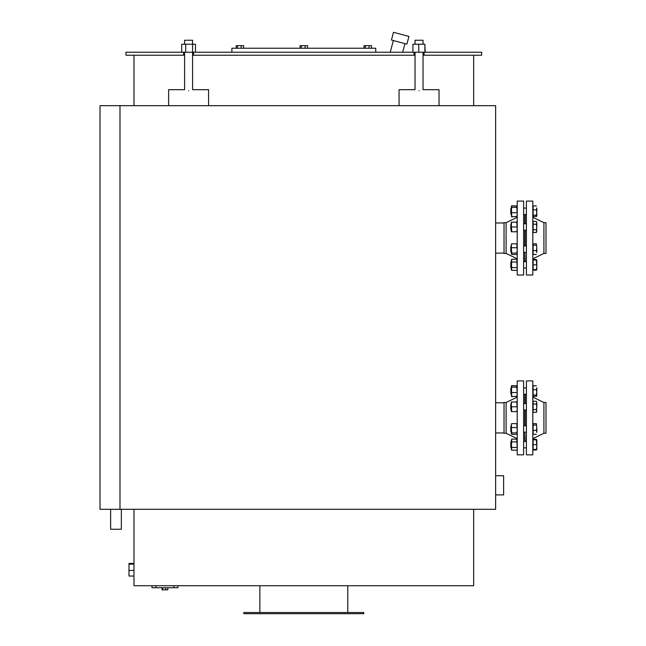 <?xml version="1.0" encoding="UTF-8"?>
<svg xmlns="http://www.w3.org/2000/svg" width="646" height="646" viewBox="0 0 646 646"><rect width="100%" height="100%" fill="white"/><g stroke="black" fill="none" stroke-linecap="round" stroke-linejoin="round"><path stroke-width="0.97" d="M473.655 509.298L473.655 585.728L133.98 585.728L133.98 509.298M243.873 612.505L363.763 612.505L363.763 613.7L243.873 613.7L243.873 612.505M495.635 494.909L503.63 494.909L503.63 475.731L495.635 475.731M121.351 509.298L121.351 529.276L110.636 529.276L110.636 509.298M119.986 509.298L495.635 509.298L495.635 105.678L119.986 105.678L119.986 509.298L100.009 509.298L100.009 105.678L119.986 105.678M305.106 48.232L305.106 45.672L307.553 45.672L307.553 48.232M301.367 48.232L301.367 45.672L305.106 45.672M300.083 48.232L300.083 45.672L301.367 45.672M243.615 48.232L243.615 45.672L241.168 45.672L241.168 48.232M237.429 48.232L237.429 45.672L241.168 45.672M236.137 48.232L236.137 45.672L237.429 45.672M365.313 48.232L365.313 45.672L371.498 45.672L371.498 48.232M364.021 48.232L364.021 45.672L365.313 45.672M369.044 48.232L369.044 45.672M423.041 55.225L424.042 55.225L424.042 52.229L418.753 52.229L418.753 44.235L412.915 44.235L412.915 52.229M418.753 52.229L414.046 52.229L414.046 55.225L415.047 55.225M418.753 44.235L424.882 44.235L424.882 52.229M424.882 44.235L425.173 52.229M192.589 55.225L193.59 55.225L193.59 52.229L183.601 52.229L183.601 55.225L184.594 55.225M181.704 52.229L181.704 44.235L192.573 44.235L192.589 89.689L208.577 89.689L208.577 105.678M185.685 44.235L185.685 52.229M184.594 44.235L184.594 40.238L192.589 40.238L192.589 44.235L195.48 44.235L195.48 52.229M419.044 90.763C413.892 89.584 413.892 89.584 419.044 90.763C424.196 89.584 424.196 89.584 419.044 90.763M188.592 90.763C183.44 89.584 183.44 89.584 188.592 90.763C193.743 89.584 193.743 89.584 188.592 90.763M399.155 42.087L406.875 44.154L408.942 36.434L393.503 32.3L391.436 40.02L399.155 42.087M390.668 52.229L390.257 52.116L393.366 40.537M415.047 44.235L415.047 40.238L423.041 40.238L423.041 44.235M168.614 105.678L168.614 89.689L184.594 89.689L184.594 52.229M399.058 105.678L399.058 89.689L415.047 89.689L415.047 52.229M423.041 52.229L423.041 89.689L439.022 89.689L439.022 105.678M424.042 55.225L481.65 55.225L481.65 52.229L424.042 52.229M193.59 55.225L414.046 55.225M193.59 52.229L414.046 52.229M183.601 55.225L125.986 55.225L125.986 52.229L183.601 52.229M375.754 52.229L375.754 48.232L231.882 48.232L231.882 52.229M177.933 585.728L177.933 587.723L151.963 587.723L151.963 585.728M167.815 589.838L167.815 587.723L167.815 589.838L162.081 589.838L162.081 587.723L162.081 589.838M165.61 587.723L165.61 589.838M162.752 587.723L162.752 589.838M133.98 576.046L128.982 576.046L128.982 563.433L133.98 563.433M133.98 570.442L128.982 570.442M133.98 564.136L128.982 564.136M525.214 214.48L525.214 223.766M525.214 230.162L525.214 245.94M524.81 261.622L524.81 252.336L525.214 261.622M526.409 238.051L526.409 275.018L532.805 275.018L532.805 201.084L526.409 201.084L526.409 238.051M532.805 217.274L543.916 222.668L543.916 253.434L532.805 258.836M543.916 222.668L545.991 222.668L545.991 253.434L543.916 253.434M524.81 245.94L524.81 230.162M524.81 223.766L524.81 214.48M523.615 275.018L523.615 201.084L517.22 201.084L517.22 275.018L523.615 275.018M517.22 258.836L506.109 253.434L506.109 222.668L517.22 217.274M506.109 253.434L504.033 253.434L504.033 222.668L506.109 222.668M511.301 261.63L510.825 262.115L510.825 267.525L511.301 268.009M536.374 269.616L536.802 267.218L536.802 269.616L533.12 269.616L533.12 260.023L536.802 260.023L536.802 267.218L536.374 260.023M533.12 264.82L536.374 264.82M536.374 270.165L536.802 269.455L536.374 270.165L533.12 270.165L532.805 269.616M536.802 261.428L536.802 262.421M532.805 260.023L533.12 259.474L536.374 259.474M516.994 222.167L516.792 221.618M511.535 216.434L511.535 206.139M516.994 206.139L511.729 205.751M511.729 216.822L516.994 216.434M511.301 206.655L511.729 205.937L511.301 206.655L511.729 216.636L511.301 215.917M517.22 215.917L516.792 216.636L517.22 214.674L516.792 205.937L517.22 206.655M511.729 205.937L516.792 205.937M511.729 207.366L516.792 207.366M511.729 216.636L516.792 216.636M511.729 212.72L516.792 212.72M511.301 229.362L511.301 222.167L511.729 222.167L511.301 224.566L511.729 231.761L511.301 231.761L511.301 229.362M517.22 231.761L516.792 231.761L517.22 229.362L516.792 222.167L517.22 222.167M511.729 222.167L516.792 222.167M511.729 226.964L516.792 226.964M511.729 231.761L516.792 231.761M510.825 208.577L511.301 208.101L510.825 208.577L510.825 213.988L511.301 214.472M536.802 212.526L536.374 209.853L536.802 207.891L536.802 215.917L536.374 215.199L536.802 212.526M536.374 215.199L533.12 215.199L533.12 216.636L536.705 216.249M536.374 216.636L536.802 215.917M533.12 215.199L533.12 209.853L536.374 209.853M533.12 209.853L533.12 205.937L536.374 205.937M511.398 254.104L511.398 244.172M511.301 244.511L511.729 243.792L511.301 245.746L511.729 254.492L516.792 254.492L517.22 253.773L516.792 253.054L517.22 250.382L516.792 243.792L517.22 244.511M511.301 253.773L511.729 254.492M516.792 254.492L517.22 253.773M511.729 243.792L516.792 243.792M511.729 247.709L516.792 247.709M511.729 253.054L516.792 253.054M511.301 223.774L510.825 224.259L510.825 229.669L511.301 230.154M523.615 223.766L526.409 223.766M536.802 231.115L536.374 229.734L536.802 226.964L536.374 232.503L536.802 231.115M536.374 224.194L536.802 222.813L536.802 226.964L536.374 224.194L533.12 224.194L533.12 221.425L536.374 221.425L536.802 222.813L536.374 221.425M536.374 229.734L533.12 229.734L533.12 232.503L536.374 232.503M533.12 229.734L533.12 224.194M511.729 270.359L511.301 269.616L511.729 259.28L511.301 260.669L511.729 270.359L516.792 270.359L517.22 268.97L516.792 259.28L511.729 259.28M511.729 262.05L516.792 262.05M511.729 267.589L516.792 267.589M511.301 245.956L510.825 246.433L510.825 251.843L511.301 252.328M536.374 250.575L536.802 247.894L536.802 252.529L536.374 250.575L533.12 250.575L533.12 243.792L536.374 243.792L536.802 247.894L536.374 243.792M533.12 250.575L533.12 254.492L536.374 254.492M533.12 245.222L536.374 245.222M525.214 394.31L525.214 403.597M525.214 409.992L525.214 425.771M524.81 441.452L524.81 432.166L525.214 441.452M526.409 417.881L526.409 454.849L532.805 454.849L532.805 380.922L526.409 380.922L526.409 417.881M532.805 397.104L543.916 402.498L543.916 433.272L532.805 438.666M543.916 402.498L545.991 402.498L545.991 433.272L543.916 433.272M524.81 425.771L524.81 409.992M524.81 403.597L524.81 394.31M523.615 454.849L523.615 380.922L517.22 380.922L517.22 454.849L523.615 454.849M517.22 438.666L506.109 433.272L506.109 402.498L517.22 397.104M506.109 433.272L504.033 433.272L504.033 402.498L506.109 402.498M511.301 441.468L510.825 441.945L510.825 447.355L511.301 447.84M536.374 449.446L536.802 447.048L536.802 449.446L533.12 449.446L533.12 439.853L536.802 439.853L536.802 447.048L536.374 439.853M533.12 444.65L536.374 444.65M536.374 450.004L536.802 449.285L536.374 450.004L533.12 450.004L532.805 449.446M536.802 441.258L536.802 442.252M532.805 439.853L533.12 439.304L536.374 439.304M516.994 401.998L516.792 401.449M511.535 396.264L511.535 385.969M516.994 385.969L511.729 385.581M511.729 396.652L516.994 396.264M511.301 386.486L511.729 385.767L511.301 386.486L511.729 396.466L511.301 395.748M517.22 395.748L516.792 396.466L517.22 394.504L516.792 385.767L517.22 386.486M511.729 385.767L516.792 385.767M511.729 387.204L516.792 387.204M511.729 396.466L516.792 396.466M511.729 392.55L516.792 392.55M511.301 409.193L511.301 401.998L511.729 401.998L511.301 404.396L511.729 411.591L511.301 411.591L511.301 409.193M517.22 411.591L516.792 411.591L517.22 409.193L516.792 401.998L517.22 401.998M511.729 401.998L516.792 401.998M511.729 406.794L516.792 406.794M511.729 411.591L516.792 411.591M510.825 388.407L511.301 387.931L510.825 388.407L510.825 393.826L511.301 394.302M536.802 392.356L536.374 389.683L536.802 387.721L536.802 395.748L536.374 395.029L536.802 392.356M536.374 395.029L533.12 395.029L533.12 396.466L536.705 396.079M536.374 396.466L536.802 395.748M533.12 395.029L533.12 389.683L536.374 389.683M533.12 389.683L533.12 385.767L536.374 385.767M511.398 433.934L511.398 424.01M511.301 424.341L511.729 423.623L511.301 425.577L511.729 434.322L516.792 434.322L517.22 433.603L516.792 432.885L517.22 430.212L516.792 423.623L517.22 424.341M511.301 433.603L511.729 434.322M516.792 434.322L517.22 433.603M511.729 423.623L516.792 423.623M511.729 427.539L516.792 427.539M511.729 432.885L516.792 432.885M511.301 403.613L510.825 404.089L510.825 409.499L511.301 409.984M523.615 403.597L526.409 403.597M536.802 410.953L536.374 409.564L536.802 406.794L536.374 412.334L536.802 410.953M536.374 404.025L536.802 402.644L536.802 406.794L536.374 404.025L533.12 404.025L533.12 401.255L536.374 401.255L536.802 402.644L536.374 401.255M536.374 409.564L533.12 409.564L533.12 412.334L536.374 412.334M533.12 409.564L533.12 404.025M511.729 450.189L511.301 449.446L511.729 439.11L511.301 440.499L511.729 450.189L516.792 450.189L517.22 448.8L516.792 439.11L511.729 439.11M511.729 441.88L516.792 441.88M511.729 447.42L516.792 447.42M511.301 425.787L510.825 426.263L510.825 431.681L511.301 432.158M536.374 430.406L536.802 427.733L536.802 432.36L536.374 430.406L533.12 430.406L533.12 423.623L536.374 423.623L536.802 427.733L536.374 423.623M533.12 430.406L533.12 434.322L536.374 434.322M533.12 425.052L536.374 425.052M173.944 585.728L173.944 587.723M155.952 585.728L155.952 587.723M402.644 52.229L404.945 43.637M495.635 253.135L504.033 253.135M495.635 222.967L504.033 222.967M495.635 432.965L504.033 432.965M495.635 402.797L504.033 402.797M259.862 585.728L259.862 612.505M347.774 585.728L347.774 612.505M473.655 105.678L473.655 55.225M133.98 105.678L133.98 55.225M526.409 261.622L523.615 261.622M526.409 268.017L523.615 268.017M517.22 206.486L516.792 205.751M517.22 216.079L516.792 216.822M526.409 208.085L523.615 208.085M526.409 214.48L523.615 214.48M526.409 230.162L523.615 230.162M517.123 269.786L516.792 270.359M517.22 260.023L516.792 259.28M526.409 245.94L523.615 245.94M526.409 252.336L523.615 252.336M526.409 441.452L523.615 441.452M526.409 447.848L523.615 447.848M517.22 386.324L516.792 385.581M517.22 395.909L516.792 396.652M526.409 387.923L523.615 387.923M526.409 394.31L523.615 394.31M526.409 409.992L523.615 409.992M517.123 449.616L516.792 450.189M517.123 439.684L516.792 439.11M526.409 425.771L523.615 425.771M526.409 432.166L523.615 432.166"/></g></svg>
